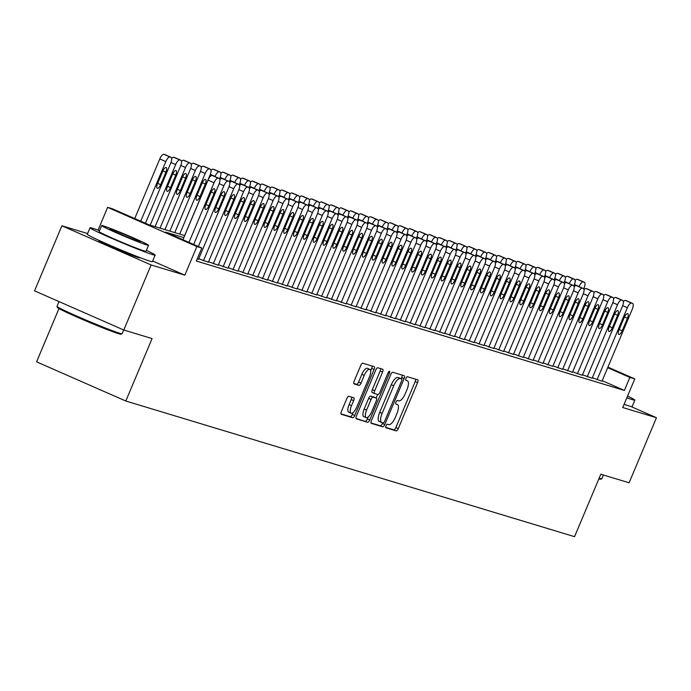 <?xml version="1.0" encoding="UTF-8"?>
<svg xmlns="http://www.w3.org/2000/svg" width="691" height="691" viewBox="0 0 691 691"><rect width="100%" height="100%" fill="white"/><g stroke="black" fill="none" stroke-linecap="round" stroke-linejoin="round"><path stroke-width="1.04" d="M386.027 425.803A1.943 0.7 113.7 0 0 385.923 427.789A1.943 0.7 113.7 0 0 385.958 427.798L396.219 430.899A2.773 1.002 113.7 0 0 398.258 428.636L417.58 382.659A2.773 1.002 113.7 0 0 417.735 379.834A2.773 1.002 113.7 0 0 417.692 379.817L407.431 376.716A1.943 0.7 113.7 0 0 405.997 378.297A1.943 0.7 113.7 0 0 405.893 380.275A1.943 0.7 113.7 0 0 405.928 380.292L407.258 380.689A8.871 3.213 113.7 0 1 407.388 380.741A8.871 3.213 113.7 0 1 406.913 389.793L405.297 393.628A8.871 3.213 113.7 0 1 398.767 400.866L397.446 400.469A1.943 0.7 113.7 0 0 396.012 402.05A1.943 0.7 113.7 0 0 395.908 404.028A1.943 0.7 113.7 0 0 395.943 404.045L397.265 404.442A8.871 3.213 113.7 0 1 397.403 404.494A8.871 3.213 113.7 0 1 396.928 413.555L395.312 417.381A8.871 3.213 113.7 0 1 388.783 424.62L387.461 424.222A1.943 0.7 113.7 0 0 386.027 425.803M99.962 240.831A22.034 0.898 22.8 0 0 98.994 240.701A22.034 0.898 22.8 0 0 115.224 248.484A22.034 0.898 22.8 0 0 138.114 257.501A22.034 0.898 22.8 0 0 139.617 257.778A22.034 0.898 22.8 0 0 138.848 257.173M348.877 396.288A2.773 1.002 113.7 0 0 346.839 398.552L341.414 411.456A2.773 1.002 113.7 0 0 341.268 414.28A2.773 1.002 113.7 0 0 341.302 414.298L352.704 417.744A2.773 1.002 113.7 0 0 354.742 415.481L374.073 369.504A2.773 1.002 113.7 0 0 374.22 366.679A2.773 1.002 113.7 0 0 374.176 366.662L362.775 363.216A2.773 1.002 113.7 0 0 360.737 365.479L354.189 381.061A2.773 1.002 113.7 0 0 354.042 383.885A2.773 1.002 113.7 0 0 354.086 383.902L358.957 385.379A2.773 1.002 113.7 0 0 360.996 383.116L364.243 375.386A7.42 2.686 113.7 0 1 369.815 369.374A7.42 2.686 113.7 0 1 369.417 376.949L356.694 407.215A7.42 2.686 113.7 0 1 351.123 413.227A7.42 2.686 113.7 0 1 351.52 405.66L353.645 400.616A2.773 1.002 113.7 0 0 353.792 397.783A2.773 1.002 113.7 0 0 353.749 397.766L348.877 396.288M123.784 330.022L34.55 290.842L61.896 225.784L151.13 264.964L123.784 330.022L152.072 338.573L125.822 401.022L574.558 536.674L600.807 474.225L629.104 482.776L656.45 417.727L622.746 407.535L634.779 378.91L629.855 377.424L624.388 390.432L196.313 261.025L201.789 248.017L196.866 246.532L107.632 207.352L112.555 208.837L148.729 224.722L184.696 235.596M151.13 264.964L184.834 275.156L196.866 246.532M371.456 420.534A2.773 1.002 113.7 0 0 371.3 423.367A2.773 1.002 113.7 0 0 371.343 423.376L382.745 426.822A2.773 1.002 113.7 0 0 384.783 424.559L404.105 378.59A2.773 1.002 113.7 0 0 404.261 375.757A2.773 1.002 113.7 0 0 404.218 375.74L392.816 372.294A2.773 1.002 113.7 0 0 390.778 374.557L371.456 420.534M367.724 422.287L356.323 418.841A2.773 1.002 113.7 0 1 356.288 418.824A2.773 1.002 113.7 0 1 356.435 415.991L375.757 370.013A2.773 1.002 113.7 0 1 377.796 367.759L382.676 369.227A2.773 1.002 113.7 0 1 382.719 369.244A2.773 1.002 113.7 0 1 382.572 372.078L374.729 390.717A2.773 1.002 113.7 0 0 374.582 393.55A2.773 1.002 113.7 0 0 374.626 393.568L377.856 394.544A2.773 1.002 113.7 0 0 379.903 392.281L388.057 372.872A1.943 0.7 113.7 0 1 389.517 371.3A1.943 0.7 113.7 0 1 389.413 373.278L369.763 420.024A2.773 1.002 113.7 0 1 367.724 422.287L356.003 418.409M656.45 417.727L631.021 406.558M592.36 377.787L602.008 381.216M582.513 374.807L592.17 378.236M572.675 371.836L582.323 375.265M562.837 368.856L572.485 372.285M552.999 365.885L562.647 369.314M543.152 362.913L552.8 366.342M533.314 359.933L542.962 363.362M523.476 356.962L533.124 360.391M513.629 353.982L523.277 357.411M503.791 351.011L513.439 354.44M493.953 348.031L503.601 351.46M484.106 345.059L493.763 348.489M474.268 342.088L483.916 345.517M464.43 339.108L474.078 342.537M454.583 336.137L464.24 339.566M444.745 333.157L454.393 336.586M434.907 330.186L444.555 333.615M425.069 327.214L434.717 330.644M415.222 324.234L424.87 327.664M405.384 321.263L415.032 324.692M395.546 318.283L405.194 321.712M385.699 315.312L395.356 318.741M375.861 312.332L385.509 315.761M366.023 309.361L375.671 312.79M356.176 306.389L365.833 309.818M346.338 303.409L355.986 306.839M336.5 300.438L346.148 303.867M326.662 297.458L336.31 300.887M316.815 294.487L326.463 297.916M306.977 291.516L316.625 294.945M297.139 288.536L306.787 291.965M287.292 285.564L296.94 288.993M277.454 282.584L287.102 286.014M267.616 279.613L277.264 283.042M257.769 276.633L267.426 280.071M247.931 273.662L257.579 277.091M238.093 270.691L247.741 274.12M228.246 267.711L237.903 271.14M218.408 264.739L228.056 268.168M208.57 261.759L218.218 265.189M198.732 258.788L208.38 262.217M197.211 258.909L198.533 259.246M624.388 390.432L602.224 380.698M58.977 308.575L36.588 361.842L125.822 401.022M87.593 233.549L61.896 225.784M98.062 230.12L107.632 207.352M183.841 237.644L165.607 232.133L201.789 248.017M629.855 377.424L607.691 367.69M607.933 367.12L634.779 378.91M184.834 275.156L152.659 261.025M385.708 427.392L393.81 429.837A2.773 1.002 113.7 0 0 395.848 427.574L415.17 381.605A2.773 1.002 113.7 0 0 415.602 379.186M401.169 378.78L401.696 377.528A2.773 1.002 113.7 0 0 402.127 375.109M371.015 422.952L380.335 425.768A2.773 1.002 113.7 0 0 382.373 423.505L382.676 422.771M383.185 422.927A1.943 0.7 113.7 0 0 384.611 421.346L401.575 380.991A1.943 0.7 113.7 0 0 401.678 379.005A1.943 0.7 113.7 0 0 401.652 378.996L400.253 378.573A8.871 3.213 113.7 0 0 393.723 385.811L382.132 413.399A8.871 3.213 113.7 0 0 381.648 422.46A8.871 3.213 113.7 0 0 381.786 422.503L383.185 422.927M399.294 377.96A1.943 0.7 113.7 0 0 399.268 377.951A1.943 0.7 113.7 0 0 399.243 377.934L401.652 378.996M381.527 422.391L379.368 421.45A8.871 3.213 113.7 0 1 379.238 421.398A8.871 3.213 113.7 0 1 379.713 412.337L391.313 384.749A8.871 3.213 113.7 0 1 397.843 377.511L399.243 377.934M374.539 393.533L372.216 392.505A2.773 1.002 113.7 0 1 372.173 392.497A2.773 1.002 113.7 0 1 372.319 389.664L380.154 371.015A2.773 1.002 113.7 0 0 380.594 368.597M377.64 394.483L376.154 398.025M368.173 417.019L367.353 418.962L369.763 420.024M366.601 410.065A7.42 2.686 113.7 0 0 366.195 417.64A7.42 2.686 113.7 0 0 371.767 411.629L376.25 400.97A2.773 1.002 113.7 0 0 376.396 398.137A2.773 1.002 113.7 0 0 376.353 398.12L373.123 397.144A2.773 1.002 113.7 0 0 371.084 399.407L366.601 410.065L364.183 409.012A7.42 2.686 113.7 0 0 363.786 416.587L366.195 417.64M374.021 397.1A2.773 1.002 113.7 0 0 373.986 397.075A2.773 1.002 113.7 0 0 373.943 397.066L376.353 398.12M364.183 409.012L368.666 398.344A2.773 1.002 113.7 0 1 370.713 396.081L373.943 397.066M365.314 421.225A2.773 1.002 113.7 0 0 367.353 418.962M351.123 413.227L348.713 412.173A7.42 2.686 113.7 0 1 349.11 404.598L351.235 399.553A2.773 1.002 113.7 0 0 351.667 397.135M369.815 369.374L367.405 368.32A7.42 2.686 113.7 0 0 361.834 374.332L364.243 375.386M353.757 383.479L356.547 384.317A2.773 1.002 113.7 0 0 358.586 382.054L361.834 374.332M370.644 370.851L371.654 368.45A2.773 1.002 113.7 0 0 372.095 366.031M340.983 413.866L350.294 416.682A2.773 1.002 113.7 0 0 352.332 414.427L353.092 412.605M579.075 286.653L579.127 286.523A5.649 2.047 113.7 0 1 583.282 281.911L584.266 282.213A5.649 2.047 113.7 0 1 584.353 282.248A5.649 2.047 113.7 0 1 584.05 288.009L583.714 288.812M575.154 280.451A5.649 2.047 -66.3 0 1 577.253 279.268L578.237 279.561A5.649 2.047 -66.3 0 1 578.324 279.596A5.649 2.047 -66.3 0 1 578.402 279.639M597.067 379.782L627.359 307.702A5.649 2.047 113.7 0 1 631.522 303.09L632.507 303.392A5.649 2.047 113.7 0 1 632.585 303.418A5.649 2.047 113.7 0 1 632.282 309.188L601.982 381.268M624.31 317.342A4.517 1.632 -66.3 0 1 627.704 313.671A4.517 1.632 -66.3 0 1 627.463 318.292L622.211 330.782A4.517 1.632 -66.3 0 1 618.816 334.444A4.517 1.632 -66.3 0 1 619.058 329.832L624.31 317.342M623.386 301.63A5.649 2.047 -66.3 0 1 625.493 300.447L626.469 300.74A5.649 2.047 -66.3 0 1 626.556 300.775A5.649 2.047 -66.3 0 1 626.633 300.818M599.14 478.189A35.31 1.434 22.8 0 0 599.434 478.284A35.31 1.434 22.8 0 0 601.792 478.777L600.686 479.226A34.464 1.399 -157.2 0 1 598.855 478.88M601.792 478.777A35.31 1.434 22.8 0 0 601.844 478.733L603.407 475.011M626.849 397.774A35.31 1.434 22.8 0 0 632.472 399.7A35.31 1.434 22.8 0 0 634.874 400.141A35.31 1.434 22.8 0 0 627.566 396.064M624.111 404.278A35.31 1.434 22.8 0 0 629.734 406.204A35.31 1.434 22.8 0 0 632.144 406.654L634.874 400.141M122.057 333.744L120.951 334.202A34.464 1.399 -157.2 0 1 118.645 333.718A34.464 1.399 -157.2 0 1 83.473 319.881A34.464 1.399 -157.2 0 1 57.457 307.512L56.999 306.398A35.31 1.434 22.8 0 0 83.663 319.078A35.31 1.434 22.8 0 0 119.698 333.261A35.31 1.434 22.8 0 0 122.057 333.744A35.31 1.434 22.8 0 0 122.108 333.701L123.68 329.97M99.53 230.664A35.31 1.434 22.8 0 0 92.439 228.203A35.31 1.434 22.8 0 0 90.029 227.754A35.31 1.434 22.8 0 0 116.045 240.218A35.31 1.434 22.8 0 0 152.728 254.668A35.31 1.434 22.8 0 0 155.138 255.117A35.31 1.434 22.8 0 0 146.414 250.367M90.029 227.754L87.299 234.258A35.31 1.434 22.8 0 0 113.315 246.722A35.31 1.434 22.8 0 0 149.999 261.172A35.31 1.434 22.8 0 0 152.409 261.621L155.138 255.117M148.539 245.305L146.026 251.291A25.429 1.036 -157.2 0 1 144.289 250.963A25.429 1.036 -157.2 0 1 117.876 240.554A25.429 1.036 -157.2 0 1 99.15 231.58L101.663 225.594A25.429 1.036 22.8 0 0 120.389 234.569A25.429 1.036 22.8 0 0 146.812 244.977A25.429 1.036 22.8 0 0 148.539 245.305A25.429 1.036 22.8 0 0 129.813 236.331A25.429 1.036 22.8 0 0 103.4 225.922A25.429 1.036 22.8 0 0 101.663 225.594M111.113 229.308A16.385 0.665 22.8 0 0 109.999 229.101A16.385 0.665 22.8 0 0 122.065 234.888A16.385 0.665 22.8 0 0 139.09 241.591A16.385 0.665 22.8 0 0 140.204 241.798A16.385 0.665 22.8 0 0 128.137 236.011A16.385 0.665 22.8 0 0 111.113 229.308M59.003 301.578L56.999 306.338A35.31 1.434 22.8 0 0 56.999 306.398M569.237 283.681L569.289 283.552A5.649 2.047 113.7 0 1 573.444 278.939L574.428 279.242A5.649 2.047 113.7 0 1 574.515 279.268A5.649 2.047 113.7 0 1 574.212 285.038L573.867 285.841M565.316 277.471A5.649 2.047 -66.3 0 1 567.415 276.296L568.399 276.59A5.649 2.047 -66.3 0 1 568.486 276.625A5.649 2.047 -66.3 0 1 568.563 276.659M559.39 280.701L559.451 280.572A5.649 2.047 113.7 0 1 563.606 275.968L564.59 276.262A5.649 2.047 113.7 0 1 564.668 276.296A5.649 2.047 113.7 0 1 564.366 282.066L564.029 282.869M555.469 274.5A5.649 2.047 -66.3 0 1 557.577 273.316L558.561 273.619A5.649 2.047 -66.3 0 1 558.639 273.645A5.649 2.047 -66.3 0 1 558.725 273.688M549.552 277.73L549.604 277.601A5.649 2.047 113.7 0 1 553.759 272.988L554.743 273.291A5.649 2.047 113.7 0 1 554.83 273.316A5.649 2.047 113.7 0 1 554.528 279.086L554.191 279.89M545.631 271.528A5.649 2.047 -66.3 0 1 547.73 270.345L548.714 270.639A5.649 2.047 -66.3 0 1 548.801 270.673A5.649 2.047 -66.3 0 1 548.879 270.717M539.714 274.759L539.766 274.621A5.649 2.047 113.7 0 1 543.921 270.017L544.905 270.311A5.649 2.047 113.7 0 1 544.992 270.345A5.649 2.047 113.7 0 1 544.689 276.115L544.353 276.918M535.793 268.549A5.649 2.047 -66.3 0 1 537.892 267.365L538.876 267.667A5.649 2.047 -66.3 0 1 538.963 267.693A5.649 2.047 -66.3 0 1 539.04 267.737M587.22 376.811L617.521 304.731A5.649 2.047 113.7 0 1 621.675 300.119L622.66 300.412A5.649 2.047 113.7 0 1 622.746 300.447A5.649 2.047 113.7 0 1 622.444 306.217L592.144 378.297M614.472 314.362A4.517 1.632 -66.3 0 1 617.858 310.7A4.517 1.632 -66.3 0 1 617.616 315.312L612.364 327.802A4.517 1.632 -66.3 0 1 608.978 331.464A4.517 1.632 -66.3 0 1 609.22 326.852L614.472 314.362M613.548 298.65A5.649 2.047 -66.3 0 1 615.646 297.467L616.631 297.769A5.649 2.047 -66.3 0 1 616.717 297.795A5.649 2.047 -66.3 0 1 616.795 297.838M577.382 373.831L607.683 301.751A5.649 2.047 113.7 0 1 611.837 297.139L612.822 297.441A5.649 2.047 113.7 0 1 612.908 297.467A5.649 2.047 113.7 0 1 612.597 303.237L582.306 375.317M604.625 311.391A4.517 1.632 -66.3 0 1 608.02 307.728A4.517 1.632 -66.3 0 1 607.778 312.341L602.526 324.83A4.517 1.632 -66.3 0 1 599.132 328.493A4.517 1.632 -66.3 0 1 599.382 323.88L604.625 311.391M603.709 295.679A5.649 2.047 -66.3 0 1 605.808 294.496L606.793 294.789A5.649 2.047 -66.3 0 1 606.879 294.824A5.649 2.047 -66.3 0 1 606.957 294.867M567.544 370.86L597.845 298.78A5.649 2.047 113.7 0 1 601.999 294.167L602.984 294.47A5.649 2.047 113.7 0 1 603.062 294.496A5.649 2.047 113.7 0 1 602.759 300.265L572.459 372.345M594.787 308.411A4.517 1.632 -66.3 0 1 598.181 304.748A4.517 1.632 -66.3 0 1 597.94 309.361L592.688 321.859A4.517 1.632 -66.3 0 1 589.293 325.521A4.517 1.632 -66.3 0 1 589.535 320.9L594.787 308.411M593.863 292.699A5.649 2.047 -66.3 0 1 595.97 291.524L596.955 291.818A5.649 2.047 -66.3 0 1 597.033 291.852A5.649 2.047 -66.3 0 1 597.11 291.887M557.697 367.88L587.998 295.8A5.649 2.047 113.7 0 1 592.152 291.196L593.137 291.49A5.649 2.047 113.7 0 1 593.223 291.524A5.649 2.047 113.7 0 1 592.921 297.285L562.621 369.374M584.949 305.439A4.517 1.632 -66.3 0 1 588.343 301.777A4.517 1.632 -66.3 0 1 588.093 306.389L582.85 318.879A4.517 1.632 -66.3 0 1 579.455 322.542A4.517 1.632 -66.3 0 1 579.697 317.929L584.949 305.439M584.025 289.728A5.649 2.047 -66.3 0 1 586.123 288.544L587.108 288.847A5.649 2.047 -66.3 0 1 587.195 288.873A5.649 2.047 -66.3 0 1 587.272 288.916M529.867 271.779L529.928 271.649A5.649 2.047 113.7 0 1 534.083 267.037L535.067 267.339A5.649 2.047 113.7 0 1 535.154 267.365A5.649 2.047 113.7 0 1 534.843 273.135L534.506 273.938M525.946 265.577A5.649 2.047 -66.3 0 1 528.054 264.394L529.038 264.688A5.649 2.047 -66.3 0 1 529.116 264.722A5.649 2.047 -66.3 0 1 529.202 264.765M547.859 364.908L578.16 292.829A5.649 2.047 113.7 0 1 582.314 288.216L583.299 288.518A5.649 2.047 113.7 0 1 583.385 288.544A5.649 2.047 113.7 0 1 583.083 294.314L552.783 366.394M575.111 302.459A4.517 1.632 -66.3 0 1 578.497 298.797A4.517 1.632 -66.3 0 1 578.255 303.418L573.003 315.908A4.517 1.632 -66.3 0 1 569.617 319.57A4.517 1.632 -66.3 0 1 569.859 314.958L575.111 302.459M574.186 286.756A5.649 2.047 -66.3 0 1 576.285 285.573L577.27 285.867A5.649 2.047 -66.3 0 1 577.356 285.901A5.649 2.047 -66.3 0 1 577.434 285.936M520.029 268.808L520.081 268.678A5.649 2.047 113.7 0 1 524.244 264.066L525.229 264.359A5.649 2.047 113.7 0 1 525.307 264.394A5.649 2.047 113.7 0 1 525.005 270.164L524.668 270.967M516.108 262.597A5.649 2.047 -66.3 0 1 518.215 261.423L519.191 261.716A5.649 2.047 -66.3 0 1 519.278 261.751A5.649 2.047 -66.3 0 1 519.356 261.785M538.021 361.937L568.322 289.849A5.649 2.047 113.7 0 1 572.476 285.245L573.461 285.538A5.649 2.047 113.7 0 1 573.539 285.573A5.649 2.047 113.7 0 1 573.236 291.343L542.936 363.423M565.264 299.488A4.517 1.632 -66.3 0 1 568.658 295.826A4.517 1.632 -66.3 0 1 568.417 300.438L563.165 312.928A4.517 1.632 -66.3 0 1 559.77 316.59A4.517 1.632 -66.3 0 1 560.012 311.978L565.264 299.488M564.34 283.776A5.649 2.047 -66.3 0 1 566.447 282.593L567.432 282.895A5.649 2.047 -66.3 0 1 567.51 282.921A5.649 2.047 -66.3 0 1 567.596 282.965M510.191 265.828L510.243 265.698A5.649 2.047 113.7 0 1 514.398 261.094L515.382 261.388A5.649 2.047 113.7 0 1 515.469 261.423A5.649 2.047 113.7 0 1 515.166 267.184L514.83 267.996M506.27 259.626A5.649 2.047 -66.3 0 1 508.369 258.443L509.353 258.745A5.649 2.047 -66.3 0 1 509.44 258.771A5.649 2.047 -66.3 0 1 509.517 258.814M528.174 358.957L558.475 286.877A5.649 2.047 113.7 0 1 562.629 282.265L563.614 282.567A5.649 2.047 113.7 0 1 563.701 282.593A5.649 2.047 113.7 0 1 563.398 288.363L533.098 360.443M555.426 296.517A4.517 1.632 -66.3 0 1 558.82 292.854A4.517 1.632 -66.3 0 1 558.578 297.467L553.327 309.957A4.517 1.632 -66.3 0 1 549.932 313.619A4.517 1.632 -66.3 0 1 550.174 309.007L555.426 296.517M554.502 280.805A5.649 2.047 -66.3 0 1 556.601 279.622L557.585 279.915A5.649 2.047 -66.3 0 1 557.672 279.95A5.649 2.047 -66.3 0 1 557.749 279.993M500.344 262.856L500.405 262.727A5.649 2.047 113.7 0 1 504.56 258.114L505.544 258.417A5.649 2.047 113.7 0 1 505.631 258.443A5.649 2.047 113.7 0 1 505.32 264.212L504.983 265.016M496.432 256.655A5.649 2.047 -66.3 0 1 498.531 255.471L499.515 255.765A5.649 2.047 -66.3 0 1 499.602 255.8A5.649 2.047 -66.3 0 1 499.679 255.834M518.336 355.986L548.637 283.906A5.649 2.047 113.7 0 1 552.791 279.294L553.776 279.587A5.649 2.047 113.7 0 1 553.862 279.622A5.649 2.047 113.7 0 1 553.56 285.392L523.26 357.472M545.588 293.537A4.517 1.632 -66.3 0 1 548.974 289.875A4.517 1.632 -66.3 0 1 548.732 294.487L543.48 306.977A4.517 1.632 -66.3 0 1 540.094 310.648A4.517 1.632 -66.3 0 1 540.336 306.027L545.588 293.537M544.663 277.825A5.649 2.047 -66.3 0 1 546.762 276.65L547.747 276.944A5.649 2.047 -66.3 0 1 547.833 276.979A5.649 2.047 -66.3 0 1 547.911 277.013M490.506 259.885L490.567 259.747A5.649 2.047 113.7 0 1 494.721 255.143L495.706 255.437A5.649 2.047 113.7 0 1 495.784 255.471A5.649 2.047 113.7 0 1 495.482 261.241L495.145 262.044M486.585 253.675A5.649 2.047 -66.3 0 1 488.692 252.491L489.677 252.794A5.649 2.047 -66.3 0 1 489.755 252.82A5.649 2.047 -66.3 0 1 489.833 252.863M480.668 256.905L480.72 256.776A5.649 2.047 113.7 0 1 484.875 252.163L485.859 252.465A5.649 2.047 113.7 0 1 485.946 252.491A5.649 2.047 113.7 0 1 485.643 258.261L485.307 259.065M476.747 250.703A5.649 2.047 -66.3 0 1 478.846 249.52L479.83 249.814A5.649 2.047 -66.3 0 1 479.917 249.848A5.649 2.047 -66.3 0 1 479.995 249.892M470.83 253.934L470.882 253.804A5.649 2.047 113.7 0 1 475.037 249.192L476.021 249.486A5.649 2.047 113.7 0 1 476.108 249.52A5.649 2.047 113.7 0 1 475.805 255.29L475.46 256.093M466.909 247.724A5.649 2.047 -66.3 0 1 469.008 246.54L469.992 246.842A5.649 2.047 -66.3 0 1 470.079 246.868A5.649 2.047 -66.3 0 1 470.156 246.912M460.983 250.954L461.044 250.824A5.649 2.047 113.7 0 1 465.198 246.221L466.183 246.514A5.649 2.047 113.7 0 1 466.261 246.549A5.649 2.047 113.7 0 1 465.959 252.31L465.622 253.113M457.062 244.752A5.649 2.047 -66.3 0 1 459.17 243.569L460.154 243.863A5.649 2.047 -66.3 0 1 460.232 243.897A5.649 2.047 -66.3 0 1 460.318 243.94M451.145 247.983L451.197 247.853A5.649 2.047 113.7 0 1 455.352 243.241L456.336 243.543A5.649 2.047 113.7 0 1 456.423 243.569A5.649 2.047 113.7 0 1 456.12 249.339L455.784 250.142M447.224 241.772A5.649 2.047 -66.3 0 1 449.323 240.598L450.307 240.891A5.649 2.047 -66.3 0 1 450.394 240.926A5.649 2.047 -66.3 0 1 450.472 240.96M441.307 245.003L441.359 244.873A5.649 2.047 113.7 0 1 445.514 240.269L446.498 240.563A5.649 2.047 113.7 0 1 446.585 240.598A5.649 2.047 113.7 0 1 446.282 246.367L445.945 247.171M437.386 238.801A5.649 2.047 -66.3 0 1 439.485 237.618L440.469 237.92A5.649 2.047 -66.3 0 1 440.556 237.946A5.649 2.047 -66.3 0 1 440.633 237.989M431.46 242.031L431.521 241.902A5.649 2.047 113.7 0 1 435.675 237.289L436.66 237.592A5.649 2.047 113.7 0 1 436.738 237.618A5.649 2.047 113.7 0 1 436.436 243.387L436.099 244.191M427.539 235.83A5.649 2.047 -66.3 0 1 429.647 234.646L430.631 234.94A5.649 2.047 -66.3 0 1 430.709 234.975A5.649 2.047 -66.3 0 1 430.795 235.018M421.622 239.06L421.674 238.922A5.649 2.047 113.7 0 1 425.837 234.318L426.813 234.612A5.649 2.047 113.7 0 1 426.9 234.646A5.649 2.047 113.7 0 1 426.597 240.416L426.261 241.219M417.701 232.85A5.649 2.047 -66.3 0 1 419.808 231.666L420.784 231.969A5.649 2.047 -66.3 0 1 420.871 231.995A5.649 2.047 -66.3 0 1 420.949 232.038M411.784 236.08L411.836 235.951A5.649 2.047 113.7 0 1 415.991 231.338L416.975 231.64A5.649 2.047 113.7 0 1 417.062 231.666A5.649 2.047 113.7 0 1 416.759 237.436L416.423 238.24M407.863 229.878A5.649 2.047 -66.3 0 1 409.962 228.695L410.946 228.989A5.649 2.047 -66.3 0 1 411.033 229.023A5.649 2.047 -66.3 0 1 411.11 229.066M401.937 233.109L401.998 232.979A5.649 2.047 113.7 0 1 406.153 228.367L407.137 228.661A5.649 2.047 113.7 0 1 407.224 228.695A5.649 2.047 113.7 0 1 406.913 234.465L406.576 235.268M398.025 226.898A5.649 2.047 -66.3 0 1 400.124 225.724L401.108 226.017A5.649 2.047 -66.3 0 1 401.195 226.052A5.649 2.047 -66.3 0 1 401.272 226.087M392.099 230.129L392.151 229.999A5.649 2.047 113.7 0 1 396.314 225.396L397.299 225.689A5.649 2.047 113.7 0 1 397.377 225.724A5.649 2.047 113.7 0 1 397.075 231.485L396.738 232.297M388.178 223.927A5.649 2.047 -66.3 0 1 390.285 222.744L391.27 223.046A5.649 2.047 -66.3 0 1 391.348 223.072A5.649 2.047 -66.3 0 1 391.426 223.115M382.261 227.158L382.313 227.028A5.649 2.047 113.7 0 1 386.468 222.416L387.452 222.718A5.649 2.047 113.7 0 1 387.539 222.744A5.649 2.047 113.7 0 1 387.236 228.514L386.9 229.317M378.34 220.956A5.649 2.047 -66.3 0 1 380.439 219.773L381.423 220.066A5.649 2.047 -66.3 0 1 381.51 220.101A5.649 2.047 -66.3 0 1 381.587 220.135M508.498 353.006L538.799 280.926A5.649 2.047 113.7 0 1 542.953 276.322L543.938 276.616A5.649 2.047 113.7 0 1 544.016 276.65A5.649 2.047 113.7 0 1 543.713 282.412L513.413 354.492M535.741 290.565A4.517 1.632 -66.3 0 1 539.135 286.903A4.517 1.632 -66.3 0 1 538.894 291.516L533.642 304.005A4.517 1.632 -66.3 0 1 530.247 307.668A4.517 1.632 -66.3 0 1 530.489 303.055L535.741 290.565M534.817 274.854A5.649 2.047 -66.3 0 1 536.924 273.671L537.909 273.973A5.649 2.047 -66.3 0 1 537.987 273.999A5.649 2.047 -66.3 0 1 538.073 274.042M498.652 350.035L528.952 277.955A5.649 2.047 113.7 0 1 533.115 273.342L534.091 273.645A5.649 2.047 113.7 0 1 534.178 273.671A5.649 2.047 113.7 0 1 533.875 279.44L503.575 351.52M525.903 287.586A4.517 1.632 -66.3 0 1 529.297 283.923A4.517 1.632 -66.3 0 1 529.056 288.544L523.804 301.034A4.517 1.632 -66.3 0 1 520.409 304.696A4.517 1.632 -66.3 0 1 520.651 300.075L525.903 287.586M524.979 271.883A5.649 2.047 -66.3 0 1 527.086 270.699L528.062 270.993A5.649 2.047 -66.3 0 1 528.149 271.027A5.649 2.047 -66.3 0 1 528.226 271.062M488.813 347.055L519.114 274.975A5.649 2.047 113.7 0 1 523.268 270.371L524.253 270.665A5.649 2.047 113.7 0 1 524.339 270.699A5.649 2.047 113.7 0 1 524.037 276.469L493.737 348.549M516.065 284.614A4.517 1.632 -66.3 0 1 519.451 280.952A4.517 1.632 -66.3 0 1 519.209 285.564L513.957 298.054A4.517 1.632 -66.3 0 1 510.571 301.717A4.517 1.632 -66.3 0 1 510.813 297.104L516.065 284.614M515.14 268.903A5.649 2.047 -66.3 0 1 517.239 267.719L518.224 268.022A5.649 2.047 -66.3 0 1 518.31 268.048A5.649 2.047 -66.3 0 1 518.388 268.091M478.975 344.083L509.276 272.004A5.649 2.047 113.7 0 1 513.43 267.391L514.415 267.693A5.649 2.047 113.7 0 1 514.501 267.719A5.649 2.047 113.7 0 1 514.19 273.489L483.899 345.569M506.218 281.643A4.517 1.632 -66.3 0 1 509.613 277.972A4.517 1.632 -66.3 0 1 509.371 282.593L504.119 295.083A4.517 1.632 -66.3 0 1 500.725 298.745A4.517 1.632 -66.3 0 1 500.975 294.133L506.218 281.643M505.302 265.931A5.649 2.047 -66.3 0 1 507.401 264.748L508.386 265.042A5.649 2.047 -66.3 0 1 508.472 265.076A5.649 2.047 -66.3 0 1 508.55 265.119M469.137 341.112L499.429 269.032A5.649 2.047 113.7 0 1 503.592 264.42L504.577 264.713A5.649 2.047 113.7 0 1 504.655 264.748A5.649 2.047 113.7 0 1 504.352 270.518L474.052 342.598M496.38 278.663A4.517 1.632 -66.3 0 1 499.774 275.001A4.517 1.632 -66.3 0 1 499.533 279.613L494.281 292.103A4.517 1.632 -66.3 0 1 490.886 295.765A4.517 1.632 -66.3 0 1 491.128 291.153L496.38 278.663M495.456 262.951A5.649 2.047 -66.3 0 1 497.563 261.768L498.548 262.07A5.649 2.047 -66.3 0 1 498.626 262.096A5.649 2.047 -66.3 0 1 498.703 262.139M459.29 338.132L489.591 266.052A5.649 2.047 113.7 0 1 493.745 261.44L494.73 261.742A5.649 2.047 113.7 0 1 494.816 261.777A5.649 2.047 113.7 0 1 494.514 267.538L464.214 339.618M486.542 275.692A4.517 1.632 -66.3 0 1 489.928 272.029A4.517 1.632 -66.3 0 1 489.686 276.642L484.443 289.132A4.517 1.632 -66.3 0 1 481.048 292.794A4.517 1.632 -66.3 0 1 481.29 288.182L486.542 275.692M485.618 259.98A5.649 2.047 -66.3 0 1 487.716 258.797L488.701 259.09A5.649 2.047 -66.3 0 1 488.787 259.125A5.649 2.047 -66.3 0 1 488.865 259.168M449.452 335.161L479.753 263.081A5.649 2.047 113.7 0 1 483.907 258.469L484.892 258.771A5.649 2.047 113.7 0 1 484.978 258.797A5.649 2.047 113.7 0 1 484.676 264.567L454.376 336.647M476.704 272.712A4.517 1.632 -66.3 0 1 480.09 269.049A4.517 1.632 -66.3 0 1 479.848 273.662L474.596 286.16A4.517 1.632 -66.3 0 1 471.21 289.823A4.517 1.632 -66.3 0 1 471.452 285.202L476.704 272.712M475.779 257A5.649 2.047 -66.3 0 1 477.878 255.825L478.863 256.119A5.649 2.047 -66.3 0 1 478.949 256.154A5.649 2.047 -66.3 0 1 479.027 256.188M439.614 332.181L469.915 260.101A5.649 2.047 113.7 0 1 474.069 255.497L475.054 255.791A5.649 2.047 113.7 0 1 475.132 255.825A5.649 2.047 113.7 0 1 474.829 261.595L444.529 333.675M466.857 269.74A4.517 1.632 -66.3 0 1 470.251 266.078A4.517 1.632 -66.3 0 1 470.01 270.691L464.758 283.18A4.517 1.632 -66.3 0 1 461.363 286.843A4.517 1.632 -66.3 0 1 461.605 282.23L466.857 269.74M465.933 254.029A5.649 2.047 -66.3 0 1 468.04 252.846L469.025 253.148A5.649 2.047 -66.3 0 1 469.103 253.174A5.649 2.047 -66.3 0 1 469.189 253.217M429.767 329.21L460.068 257.13A5.649 2.047 113.7 0 1 464.222 252.517L465.207 252.82A5.649 2.047 113.7 0 1 465.293 252.846A5.649 2.047 113.7 0 1 464.991 258.615L434.691 330.695M457.019 266.761A4.517 1.632 -66.3 0 1 460.413 263.098A4.517 1.632 -66.3 0 1 460.163 267.719L454.92 280.209A4.517 1.632 -66.3 0 1 451.525 283.871A4.517 1.632 -66.3 0 1 451.767 279.259L457.019 266.761M456.095 251.058A5.649 2.047 -66.3 0 1 458.193 249.874L459.178 250.168A5.649 2.047 -66.3 0 1 459.265 250.202A5.649 2.047 -66.3 0 1 459.342 250.246M419.929 326.238L450.23 254.15A5.649 2.047 113.7 0 1 454.384 249.546L455.369 249.84A5.649 2.047 113.7 0 1 455.455 249.874A5.649 2.047 113.7 0 1 455.153 255.644L424.853 327.724M447.181 263.789A4.517 1.632 -66.3 0 1 450.567 260.127A4.517 1.632 -66.3 0 1 450.325 264.739L445.073 277.229A4.517 1.632 -66.3 0 1 441.687 280.892A4.517 1.632 -66.3 0 1 441.929 276.279L447.181 263.789M446.256 248.078A5.649 2.047 -66.3 0 1 448.355 246.894L449.34 247.197A5.649 2.047 -66.3 0 1 449.426 247.223A5.649 2.047 -66.3 0 1 449.504 247.266M410.091 323.258L440.392 251.179A5.649 2.047 113.7 0 1 444.546 246.566L445.531 246.868A5.649 2.047 113.7 0 1 445.609 246.894A5.649 2.047 113.7 0 1 445.306 252.664L415.006 324.744M437.334 260.818A4.517 1.632 -66.3 0 1 440.728 257.156A4.517 1.632 -66.3 0 1 440.487 261.768L435.235 274.258A4.517 1.632 -66.3 0 1 431.84 277.92A4.517 1.632 -66.3 0 1 432.082 273.308L437.334 260.818M436.41 245.106A5.649 2.047 -66.3 0 1 438.517 243.923L439.502 244.217A5.649 2.047 -66.3 0 1 439.58 244.251A5.649 2.047 -66.3 0 1 439.666 244.294M400.244 320.287L430.545 248.207A5.649 2.047 113.7 0 1 434.708 243.595L435.684 243.888A5.649 2.047 113.7 0 1 435.771 243.923A5.649 2.047 113.7 0 1 435.468 249.693L405.168 321.773M427.496 257.838A4.517 1.632 -66.3 0 1 430.89 254.176A4.517 1.632 -66.3 0 1 430.648 258.788L425.397 271.278A4.517 1.632 -66.3 0 1 422.002 274.949A4.517 1.632 -66.3 0 1 422.244 270.328L427.496 257.838M426.572 242.126A5.649 2.047 -66.3 0 1 428.67 240.952L429.655 241.245A5.649 2.047 -66.3 0 1 429.742 241.28A5.649 2.047 -66.3 0 1 429.819 241.314M372.423 224.186L372.475 224.048A5.649 2.047 113.7 0 1 376.63 219.444L377.614 219.738A5.649 2.047 113.7 0 1 377.701 219.773A5.649 2.047 113.7 0 1 377.398 225.542L377.053 226.346M368.502 217.976A5.649 2.047 -66.3 0 1 370.601 216.793L371.585 217.095A5.649 2.047 -66.3 0 1 371.672 217.121A5.649 2.047 -66.3 0 1 371.749 217.164M362.576 221.206L362.637 221.077A5.649 2.047 113.7 0 1 366.791 216.464L367.776 216.767A5.649 2.047 113.7 0 1 367.854 216.793A5.649 2.047 113.7 0 1 367.552 222.562L367.215 223.366M358.655 215.005A5.649 2.047 -66.3 0 1 360.762 213.821L361.747 214.115A5.649 2.047 -66.3 0 1 361.825 214.15A5.649 2.047 -66.3 0 1 361.911 214.193M352.738 218.235L352.79 218.106A5.649 2.047 113.7 0 1 356.945 213.493L357.929 213.787A5.649 2.047 113.7 0 1 358.016 213.821A5.649 2.047 113.7 0 1 357.713 219.591L357.377 220.394M348.817 212.025A5.649 2.047 -66.3 0 1 350.916 210.841L351.9 211.144A5.649 2.047 -66.3 0 1 351.987 211.17A5.649 2.047 -66.3 0 1 352.065 211.213M342.9 215.255L342.952 215.126A5.649 2.047 113.7 0 1 347.107 210.522L348.091 210.815A5.649 2.047 113.7 0 1 348.178 210.85A5.649 2.047 113.7 0 1 347.875 216.611L347.53 217.415M338.979 209.053A5.649 2.047 -66.3 0 1 341.078 207.87L342.062 208.164A5.649 2.047 -66.3 0 1 342.149 208.198A5.649 2.047 -66.3 0 1 342.226 208.241M390.406 317.307L420.707 245.227A5.649 2.047 113.7 0 1 424.861 240.623L425.846 240.917A5.649 2.047 113.7 0 1 425.932 240.952A5.649 2.047 113.7 0 1 425.63 246.713L395.33 318.793M417.658 254.867A4.517 1.632 -66.3 0 1 421.044 251.204A4.517 1.632 -66.3 0 1 420.802 255.817L415.55 268.307A4.517 1.632 -66.3 0 1 412.164 271.969A4.517 1.632 -66.3 0 1 412.406 267.357L417.658 254.867M416.733 239.155A5.649 2.047 -66.3 0 1 418.832 237.972L419.817 238.274A5.649 2.047 -66.3 0 1 419.903 238.3A5.649 2.047 -66.3 0 1 419.981 238.343M380.568 314.336L410.869 242.256A5.649 2.047 113.7 0 1 415.023 237.644L416.008 237.946A5.649 2.047 113.7 0 1 416.094 237.972A5.649 2.047 113.7 0 1 415.783 243.742L385.483 315.822M407.811 251.887A4.517 1.632 -66.3 0 1 411.205 248.224A4.517 1.632 -66.3 0 1 410.964 252.846L405.712 265.335A4.517 1.632 -66.3 0 1 402.317 268.998A4.517 1.632 -66.3 0 1 402.568 264.377L407.811 251.887M406.887 236.184A5.649 2.047 -66.3 0 1 408.994 235L409.979 235.294A5.649 2.047 -66.3 0 1 410.057 235.329A5.649 2.047 -66.3 0 1 410.143 235.363M370.73 311.356L401.022 239.276A5.649 2.047 113.7 0 1 405.185 234.672L406.17 234.966A5.649 2.047 113.7 0 1 406.248 235A5.649 2.047 113.7 0 1 405.945 240.77L375.645 312.85M397.973 248.915A4.517 1.632 -66.3 0 1 401.367 245.253A4.517 1.632 -66.3 0 1 401.125 249.866L395.874 262.355A4.517 1.632 -66.3 0 1 392.479 266.018A4.517 1.632 -66.3 0 1 392.721 261.405L397.973 248.915M397.049 233.204A5.649 2.047 -66.3 0 1 399.156 232.021L400.132 232.323A5.649 2.047 -66.3 0 1 400.219 232.349A5.649 2.047 -66.3 0 1 400.296 232.392M360.883 308.385L391.184 236.305A5.649 2.047 113.7 0 1 395.338 231.692L396.323 231.995A5.649 2.047 113.7 0 1 396.409 232.021A5.649 2.047 113.7 0 1 396.107 237.79L365.807 309.87M388.135 245.944A4.517 1.632 -66.3 0 1 391.521 242.273A4.517 1.632 -66.3 0 1 391.279 246.894L386.027 259.384A4.517 1.632 -66.3 0 1 382.641 263.046A4.517 1.632 -66.3 0 1 382.883 258.434L388.135 245.944M387.21 230.233A5.649 2.047 -66.3 0 1 389.309 229.049L390.294 229.343A5.649 2.047 -66.3 0 1 390.38 229.377A5.649 2.047 -66.3 0 1 390.458 229.421M333.053 212.284L333.114 212.154A5.649 2.047 113.7 0 1 337.268 207.542L338.253 207.844A5.649 2.047 113.7 0 1 338.331 207.87A5.649 2.047 113.7 0 1 338.029 213.64L337.692 214.443M329.132 206.073A5.649 2.047 -66.3 0 1 331.239 204.899L332.224 205.192A5.649 2.047 -66.3 0 1 332.302 205.227A5.649 2.047 -66.3 0 1 332.388 205.262M351.045 305.413L381.346 233.333A5.649 2.047 113.7 0 1 385.5 228.721L386.485 229.015A5.649 2.047 113.7 0 1 386.571 229.049A5.649 2.047 113.7 0 1 386.26 234.819L355.969 306.899M378.288 242.964A4.517 1.632 -66.3 0 1 381.682 239.302A4.517 1.632 -66.3 0 1 381.441 243.914L376.189 256.404A4.517 1.632 -66.3 0 1 372.803 260.066A4.517 1.632 -66.3 0 1 373.045 255.454L378.288 242.964M377.372 227.253A5.649 2.047 -66.3 0 1 379.471 226.069L380.456 226.372A5.649 2.047 -66.3 0 1 380.542 226.398A5.649 2.047 -66.3 0 1 380.62 226.441M323.215 209.304L323.267 209.174A5.649 2.047 113.7 0 1 327.422 204.571L328.406 204.864A5.649 2.047 113.7 0 1 328.493 204.899A5.649 2.047 113.7 0 1 328.19 210.669L327.854 211.472M319.294 203.102A5.649 2.047 -66.3 0 1 321.393 201.919L322.377 202.221A5.649 2.047 -66.3 0 1 322.464 202.247A5.649 2.047 -66.3 0 1 322.542 202.29M341.207 302.433L371.508 230.353A5.649 2.047 113.7 0 1 375.662 225.75L376.647 226.043A5.649 2.047 113.7 0 1 376.725 226.078A5.649 2.047 113.7 0 1 376.422 231.839L346.122 303.919M368.45 239.993A4.517 1.632 -66.3 0 1 371.844 236.331A4.517 1.632 -66.3 0 1 371.603 240.943L366.351 253.433A4.517 1.632 -66.3 0 1 362.956 257.095A4.517 1.632 -66.3 0 1 363.198 252.483L368.45 239.993M367.526 224.281A5.649 2.047 -66.3 0 1 369.633 223.098L370.618 223.392A5.649 2.047 -66.3 0 1 370.696 223.426A5.649 2.047 -66.3 0 1 370.773 223.469M313.377 206.333L313.429 206.203A5.649 2.047 113.7 0 1 317.584 201.591L318.568 201.893A5.649 2.047 113.7 0 1 318.655 201.919A5.649 2.047 113.7 0 1 318.352 207.689L318.015 208.492M309.456 200.131A5.649 2.047 -66.3 0 1 311.555 198.948L312.539 199.241A5.649 2.047 -66.3 0 1 312.626 199.276A5.649 2.047 -66.3 0 1 312.703 199.319M331.36 299.462L361.661 227.382A5.649 2.047 113.7 0 1 365.815 222.77L366.8 223.072A5.649 2.047 113.7 0 1 366.886 223.098A5.649 2.047 113.7 0 1 366.584 228.868L336.284 300.948M358.612 237.013A4.517 1.632 -66.3 0 1 362.006 233.351A4.517 1.632 -66.3 0 1 361.756 237.972L356.513 250.462A4.517 1.632 -66.3 0 1 353.118 254.124A4.517 1.632 -66.3 0 1 353.36 249.503L358.612 237.013M357.688 221.301A5.649 2.047 -66.3 0 1 359.786 220.127L360.771 220.42A5.649 2.047 -66.3 0 1 360.857 220.455A5.649 2.047 -66.3 0 1 360.935 220.489M303.53 203.361L303.591 203.232A5.649 2.047 113.7 0 1 307.745 198.619L308.73 198.913A5.649 2.047 113.7 0 1 308.817 198.948A5.649 2.047 113.7 0 1 308.506 204.717L308.169 205.521M299.609 197.151A5.649 2.047 -66.3 0 1 301.717 195.968L302.701 196.27A5.649 2.047 -66.3 0 1 302.779 196.296A5.649 2.047 -66.3 0 1 302.865 196.339M321.522 296.482L351.823 224.402A5.649 2.047 113.7 0 1 355.977 219.798L356.962 220.092A5.649 2.047 113.7 0 1 357.048 220.127A5.649 2.047 113.7 0 1 356.746 225.897L326.446 297.976M348.774 234.042A4.517 1.632 -66.3 0 1 352.16 230.379A4.517 1.632 -66.3 0 1 351.918 234.992L346.666 247.482A4.517 1.632 -66.3 0 1 343.28 251.144A4.517 1.632 -66.3 0 1 343.522 246.532L348.774 234.042M347.849 218.33A5.649 2.047 -66.3 0 1 349.948 217.147L350.933 217.449A5.649 2.047 -66.3 0 1 351.019 217.475A5.649 2.047 -66.3 0 1 351.097 217.518M293.692 200.381L293.744 200.252A5.649 2.047 113.7 0 1 297.907 195.639L298.892 195.942A5.649 2.047 113.7 0 1 298.97 195.968A5.649 2.047 113.7 0 1 298.667 201.737L298.331 202.541M289.771 194.18A5.649 2.047 -66.3 0 1 291.878 192.996L292.854 193.29A5.649 2.047 -66.3 0 1 292.941 193.325A5.649 2.047 -66.3 0 1 293.019 193.368M311.684 293.511L341.985 221.431A5.649 2.047 113.7 0 1 346.139 216.819L347.124 217.121A5.649 2.047 113.7 0 1 347.202 217.147A5.649 2.047 113.7 0 1 346.899 222.917L316.599 294.997M338.927 231.062A4.517 1.632 -66.3 0 1 342.321 227.399A4.517 1.632 -66.3 0 1 342.08 232.021L336.828 244.51A4.517 1.632 -66.3 0 1 333.433 248.173A4.517 1.632 -66.3 0 1 333.675 243.56L338.927 231.062M338.003 215.359A5.649 2.047 -66.3 0 1 340.11 214.175L341.095 214.469A5.649 2.047 -66.3 0 1 341.173 214.504A5.649 2.047 -66.3 0 1 341.259 214.547M283.854 197.41L283.906 197.281A5.649 2.047 113.7 0 1 288.061 192.668L289.045 192.962A5.649 2.047 113.7 0 1 289.132 192.996A5.649 2.047 113.7 0 1 288.829 198.766L288.493 199.569M279.933 191.2A5.649 2.047 -66.3 0 1 282.032 190.025L283.016 190.319A5.649 2.047 -66.3 0 1 283.103 190.353A5.649 2.047 -66.3 0 1 283.18 190.388M301.837 290.54L332.138 218.451A5.649 2.047 113.7 0 1 336.292 213.847L337.277 214.141A5.649 2.047 113.7 0 1 337.363 214.175A5.649 2.047 113.7 0 1 337.061 219.945L306.761 292.025M329.089 228.09A4.517 1.632 -66.3 0 1 332.483 224.428A4.517 1.632 -66.3 0 1 332.241 229.041L326.99 241.53A4.517 1.632 -66.3 0 1 323.595 245.193A4.517 1.632 -66.3 0 1 323.837 240.58L329.089 228.09M328.165 212.379A5.649 2.047 -66.3 0 1 330.263 211.196L331.248 211.498A5.649 2.047 -66.3 0 1 331.335 211.524A5.649 2.047 -66.3 0 1 331.412 211.567M274.007 194.43L274.068 194.301A5.649 2.047 113.7 0 1 278.223 189.697L279.207 189.99A5.649 2.047 113.7 0 1 279.294 190.025A5.649 2.047 113.7 0 1 278.983 195.786L278.646 196.598M270.095 188.228A5.649 2.047 -66.3 0 1 272.194 187.045L273.178 187.347A5.649 2.047 -66.3 0 1 273.265 187.373A5.649 2.047 -66.3 0 1 273.342 187.416M291.999 287.56L322.3 215.48A5.649 2.047 113.7 0 1 326.454 210.867L327.439 211.17A5.649 2.047 113.7 0 1 327.525 211.196A5.649 2.047 113.7 0 1 327.223 216.965L296.923 289.045M319.251 225.119A4.517 1.632 -66.3 0 1 322.637 221.457A4.517 1.632 -66.3 0 1 322.395 226.069L317.143 238.559A4.517 1.632 -66.3 0 1 313.757 242.221A4.517 1.632 -66.3 0 1 313.999 237.609L319.251 225.119M318.326 209.408A5.649 2.047 -66.3 0 1 320.425 208.224L321.41 208.518A5.649 2.047 -66.3 0 1 321.496 208.552A5.649 2.047 -66.3 0 1 321.574 208.596M264.169 191.459L264.23 191.329A5.649 2.047 113.7 0 1 268.384 186.717L269.369 187.019A5.649 2.047 113.7 0 1 269.447 187.045A5.649 2.047 113.7 0 1 269.145 192.815L268.808 193.618M260.248 185.257A5.649 2.047 -66.3 0 1 262.355 184.074L263.34 184.367A5.649 2.047 -66.3 0 1 263.418 184.402A5.649 2.047 -66.3 0 1 263.496 184.437M282.161 284.588L312.462 212.508A5.649 2.047 113.7 0 1 316.616 207.896L317.601 208.19A5.649 2.047 113.7 0 1 317.679 208.224A5.649 2.047 113.7 0 1 317.376 213.994L287.076 286.074M309.404 222.139A4.517 1.632 -66.3 0 1 312.798 218.477A4.517 1.632 -66.3 0 1 312.557 223.089L307.305 235.579A4.517 1.632 -66.3 0 1 303.91 239.25A4.517 1.632 -66.3 0 1 304.152 234.629L309.404 222.139M308.48 206.428A5.649 2.047 -66.3 0 1 310.587 205.253L311.572 205.547A5.649 2.047 -66.3 0 1 311.65 205.581A5.649 2.047 -66.3 0 1 311.736 205.616M254.331 188.488L254.383 188.349A5.649 2.047 113.7 0 1 258.538 183.746L259.522 184.039A5.649 2.047 113.7 0 1 259.609 184.074A5.649 2.047 113.7 0 1 259.306 189.844L258.97 190.647M250.41 182.277A5.649 2.047 -66.3 0 1 252.509 181.094L253.493 181.396A5.649 2.047 -66.3 0 1 253.58 181.422A5.649 2.047 -66.3 0 1 253.657 181.465M272.314 281.608L302.615 209.528A5.649 2.047 113.7 0 1 306.778 204.925L307.754 205.218A5.649 2.047 113.7 0 1 307.84 205.253A5.649 2.047 113.7 0 1 307.538 211.014L277.238 283.103M299.566 219.168A4.517 1.632 -66.3 0 1 302.96 215.506A4.517 1.632 -66.3 0 1 302.718 220.118L297.467 232.608A4.517 1.632 -66.3 0 1 294.072 236.27A4.517 1.632 -66.3 0 1 294.314 231.658L299.566 219.168M298.642 203.456A5.649 2.047 -66.3 0 1 300.749 202.273L301.725 202.575A5.649 2.047 -66.3 0 1 301.812 202.601A5.649 2.047 -66.3 0 1 301.889 202.644M244.493 185.508L244.545 185.378A5.649 2.047 113.7 0 1 248.7 180.766L249.684 181.068A5.649 2.047 113.7 0 1 249.771 181.094A5.649 2.047 113.7 0 1 249.468 186.864L249.123 187.667M240.572 179.306A5.649 2.047 -66.3 0 1 242.671 178.123L243.655 178.416A5.649 2.047 -66.3 0 1 243.742 178.451A5.649 2.047 -66.3 0 1 243.819 178.494M262.476 278.637L292.777 206.557A5.649 2.047 113.7 0 1 296.931 201.945L297.916 202.247A5.649 2.047 113.7 0 1 298.002 202.273A5.649 2.047 113.7 0 1 297.7 208.043L267.4 280.123M289.728 216.188A4.517 1.632 -66.3 0 1 293.114 212.526A4.517 1.632 -66.3 0 1 292.872 217.147L287.62 229.637A4.517 1.632 -66.3 0 1 284.234 233.299A4.517 1.632 -66.3 0 1 284.476 228.678L289.728 216.188M288.803 200.485A5.649 2.047 -66.3 0 1 290.902 199.302L291.887 199.595A5.649 2.047 -66.3 0 1 291.973 199.63A5.649 2.047 -66.3 0 1 292.051 199.664M234.646 182.536L234.707 182.407A5.649 2.047 113.7 0 1 238.861 177.794L239.846 178.088A5.649 2.047 113.7 0 1 239.924 178.123A5.649 2.047 113.7 0 1 239.622 183.892L239.285 184.696M230.725 176.326A5.649 2.047 -66.3 0 1 232.832 175.143L233.817 175.445A5.649 2.047 -66.3 0 1 233.895 175.471A5.649 2.047 -66.3 0 1 233.981 175.514M252.638 275.657L282.939 203.577A5.649 2.047 113.7 0 1 287.093 198.973L288.078 199.267A5.649 2.047 113.7 0 1 288.164 199.302A5.649 2.047 113.7 0 1 287.853 205.072L257.562 277.151M279.881 213.217A4.517 1.632 -66.3 0 1 283.275 209.554A4.517 1.632 -66.3 0 1 283.034 214.167L277.782 226.657A4.517 1.632 -66.3 0 1 274.387 230.319A4.517 1.632 -66.3 0 1 274.638 225.707L279.881 213.217M278.965 197.505A5.649 2.047 -66.3 0 1 281.064 196.322L282.049 196.624A5.649 2.047 -66.3 0 1 282.135 196.65A5.649 2.047 -66.3 0 1 282.213 196.693M224.808 179.556L224.86 179.427A5.649 2.047 113.7 0 1 229.015 174.823L229.999 175.117A5.649 2.047 113.7 0 1 230.086 175.151A5.649 2.047 113.7 0 1 229.783 180.912L229.447 181.724M220.887 173.355A5.649 2.047 -66.3 0 1 222.986 172.171L223.97 172.474A5.649 2.047 -66.3 0 1 224.057 172.5A5.649 2.047 -66.3 0 1 224.134 172.543M242.8 272.686L273.092 200.606A5.649 2.047 113.7 0 1 277.255 195.994L278.24 196.296A5.649 2.047 113.7 0 1 278.318 196.322A5.649 2.047 113.7 0 1 278.015 202.092L247.715 274.172M270.043 210.245A4.517 1.632 -66.3 0 1 273.437 206.574A4.517 1.632 -66.3 0 1 273.195 211.196L267.944 223.685A4.517 1.632 -66.3 0 1 264.549 227.348A4.517 1.632 -66.3 0 1 264.791 222.735L270.043 210.245M269.119 194.534A5.649 2.047 -66.3 0 1 271.226 193.35L272.211 193.644A5.649 2.047 -66.3 0 1 272.289 193.679A5.649 2.047 -66.3 0 1 272.366 193.722M214.97 176.585L215.022 176.455A5.649 2.047 113.7 0 1 219.177 171.843L220.161 172.145A5.649 2.047 113.7 0 1 220.248 172.171A5.649 2.047 113.7 0 1 219.945 177.941L219.608 178.744M211.049 170.375A5.649 2.047 -66.3 0 1 213.148 169.2L214.132 169.494A5.649 2.047 -66.3 0 1 214.219 169.528A5.649 2.047 -66.3 0 1 214.296 169.563M232.953 269.715L263.254 197.635A5.649 2.047 113.7 0 1 267.408 193.022L268.393 193.316A5.649 2.047 113.7 0 1 268.479 193.35A5.649 2.047 113.7 0 1 268.177 199.12L237.877 271.2M260.205 207.265A4.517 1.632 -66.3 0 1 263.591 203.603A4.517 1.632 -66.3 0 1 263.349 208.216L258.106 220.705A4.517 1.632 -66.3 0 1 254.711 224.368A4.517 1.632 -66.3 0 1 254.953 219.755L260.205 207.265M259.28 191.554A5.649 2.047 -66.3 0 1 261.379 190.371L262.364 190.673A5.649 2.047 -66.3 0 1 262.45 190.699A5.649 2.047 -66.3 0 1 262.528 190.742M179.703 234.085L205.184 173.476A5.649 2.047 113.7 0 1 209.338 168.872L210.323 169.165A5.649 2.047 113.7 0 1 210.401 169.2A5.649 2.047 113.7 0 1 210.099 174.97L184.627 235.571M201.202 167.403A5.649 2.047 -66.3 0 1 203.309 166.22L204.294 166.522A5.649 2.047 -66.3 0 1 204.372 166.548A5.649 2.047 -66.3 0 1 204.458 166.591M202.126 183.115L196.875 195.605A4.517 1.632 113.7 0 0 196.633 200.217A4.517 1.632 113.7 0 0 200.027 196.555L205.279 184.065A4.517 1.632 113.7 0 0 205.521 179.453A4.517 1.632 113.7 0 0 202.126 183.115M223.115 266.735L253.416 194.655A5.649 2.047 113.7 0 1 257.57 190.051L258.555 190.345A5.649 2.047 113.7 0 1 258.641 190.379A5.649 2.047 113.7 0 1 258.339 196.14L228.039 268.22M250.367 204.294A4.517 1.632 -66.3 0 1 253.752 200.632A4.517 1.632 -66.3 0 1 253.511 205.244L248.259 217.734A4.517 1.632 -66.3 0 1 244.873 221.396A4.517 1.632 -66.3 0 1 245.115 216.784L250.367 204.294M249.442 188.583A5.649 2.047 -66.3 0 1 251.541 187.399L252.526 187.693A5.649 2.047 -66.3 0 1 252.612 187.727A5.649 2.047 -66.3 0 1 252.69 187.771M169.865 231.114L195.337 170.504A5.649 2.047 113.7 0 1 199.5 165.892L200.476 166.194A5.649 2.047 113.7 0 1 200.563 166.22A5.649 2.047 113.7 0 1 200.26 171.99L174.788 232.599M191.364 164.432A5.649 2.047 -66.3 0 1 193.471 163.249L194.447 163.542A5.649 2.047 -66.3 0 1 194.534 163.577A5.649 2.047 -66.3 0 1 194.612 163.62M192.288 180.135L187.036 192.634A4.517 1.632 113.7 0 0 186.795 197.246A4.517 1.632 113.7 0 0 190.189 193.584L195.441 181.094A4.517 1.632 113.7 0 0 195.683 176.473A4.517 1.632 113.7 0 0 192.288 180.135M213.277 263.763L243.578 191.683A5.649 2.047 113.7 0 1 247.732 187.071L248.717 187.373A5.649 2.047 113.7 0 1 248.795 187.399A5.649 2.047 113.7 0 1 248.492 193.169L218.192 265.249M240.52 201.314A4.517 1.632 -66.3 0 1 243.914 197.652A4.517 1.632 -66.3 0 1 243.673 202.273L238.421 214.763A4.517 1.632 -66.3 0 1 235.026 218.425A4.517 1.632 -66.3 0 1 235.268 213.804L240.52 201.314M239.596 185.603A5.649 2.047 -66.3 0 1 241.703 184.428L242.688 184.722A5.649 2.047 -66.3 0 1 242.766 184.756A5.649 2.047 -66.3 0 1 242.852 184.791M160.027 228.134L185.499 167.533A5.649 2.047 113.7 0 1 189.654 162.921L190.638 163.214A5.649 2.047 113.7 0 1 190.725 163.249A5.649 2.047 113.7 0 1 190.422 169.019L164.942 229.619M181.526 161.452A5.649 2.047 -66.3 0 1 183.625 160.269L184.609 160.571A5.649 2.047 -66.3 0 1 184.696 160.597A5.649 2.047 -66.3 0 1 184.773 160.64M182.45 177.164L177.198 189.654A4.517 1.632 113.7 0 0 176.956 194.266A4.517 1.632 113.7 0 0 180.342 190.604L185.594 178.114A4.517 1.632 113.7 0 0 185.836 173.501A4.517 1.632 113.7 0 0 182.45 177.164M203.43 260.783L233.731 188.703A5.649 2.047 113.7 0 1 237.885 184.1L238.87 184.393A5.649 2.047 113.7 0 1 238.956 184.428A5.649 2.047 113.7 0 1 238.654 190.198L208.354 262.278M230.682 198.343A4.517 1.632 -66.3 0 1 234.076 194.681A4.517 1.632 -66.3 0 1 233.826 199.293L228.583 211.783A4.517 1.632 -66.3 0 1 225.188 215.445A4.517 1.632 -66.3 0 1 225.43 210.833L230.682 198.343M229.757 182.631A5.649 2.047 -66.3 0 1 231.856 181.448L232.841 181.75A5.649 2.047 -66.3 0 1 232.927 181.776A5.649 2.047 -66.3 0 1 233.005 181.819M150.18 225.162L175.661 164.553A5.649 2.047 113.7 0 1 179.815 159.941L180.8 160.243A5.649 2.047 113.7 0 1 180.887 160.269A5.649 2.047 113.7 0 1 180.576 166.039L155.104 226.648M171.688 158.481A5.649 2.047 -66.3 0 1 173.786 157.298L174.771 157.591A5.649 2.047 -66.3 0 1 174.858 157.626A5.649 2.047 -66.3 0 1 174.935 157.669M172.603 174.192L167.36 186.682A4.517 1.632 113.7 0 0 167.11 191.295A4.517 1.632 113.7 0 0 170.504 187.632L175.756 175.143A4.517 1.632 113.7 0 0 175.998 170.53A4.517 1.632 113.7 0 0 172.603 174.192M198.343 246.506L223.893 185.732A5.649 2.047 113.7 0 1 228.047 181.12L229.032 181.422A5.649 2.047 113.7 0 1 229.118 181.448A5.649 2.047 113.7 0 1 228.816 187.218L198.516 259.298M220.844 195.363A4.517 1.632 -66.3 0 1 224.23 191.701A4.517 1.632 -66.3 0 1 223.988 196.322L218.736 208.812A4.517 1.632 -66.3 0 1 215.35 212.474A4.517 1.632 -66.3 0 1 215.592 207.861L220.844 195.363M219.919 179.66A5.649 2.047 -66.3 0 1 222.018 178.477L223.003 178.77A5.649 2.047 -66.3 0 1 223.089 178.805A5.649 2.047 -66.3 0 1 223.167 178.848M140.748 221.215L165.814 161.582A5.649 2.047 113.7 0 1 169.977 156.969L170.962 157.263A5.649 2.047 113.7 0 1 171.04 157.298A5.649 2.047 113.7 0 1 170.737 163.067L145.43 223.271M134.719 218.572L159.785 158.93A5.649 2.047 -66.3 0 1 163.948 154.326L164.933 154.62A5.649 2.047 -66.3 0 1 165.011 154.654A5.649 2.047 -66.3 0 1 165.089 154.689M162.765 171.213L157.513 183.702A4.517 1.632 113.7 0 0 157.272 188.323A4.517 1.632 113.7 0 0 160.666 184.661L165.918 172.163A4.517 1.632 113.7 0 0 166.16 167.55A4.517 1.632 113.7 0 0 162.765 171.213M188.98 242.394L214.055 182.761A5.649 2.047 113.7 0 1 218.209 178.148L219.194 178.442A5.649 2.047 113.7 0 1 219.272 178.477A5.649 2.047 113.7 0 1 218.969 184.247L193.661 244.45M213.329 175.868A5.649 2.047 -66.3 0 0 213.243 175.825A5.649 2.047 -66.3 0 0 213.165 175.799L212.18 175.497A5.649 2.047 -66.3 0 0 208.026 180.109L182.951 239.751M210.997 192.392A4.517 1.632 -66.3 0 1 214.391 188.729A4.517 1.632 -66.3 0 1 214.15 193.342L208.898 205.832A4.517 1.632 -66.3 0 1 205.503 209.494A4.517 1.632 -66.3 0 1 205.745 204.881L210.997 192.392M415.17 381.605L417.58 382.659M395.848 427.574L398.258 428.636M393.81 429.837L396.219 430.899M401.696 377.528L404.105 378.59M382.373 423.505L384.783 424.559M380.335 425.768L382.745 426.822M397.843 377.511L400.253 378.573M391.313 384.749L393.723 385.811M379.713 412.337L382.132 413.399M380.154 371.015L382.572 372.078M372.319 389.664L374.729 390.717M388.126 372.717L389.413 373.278M370.713 396.081L373.123 397.144M368.666 398.344L371.084 399.407M351.235 399.553L353.645 400.616M349.11 404.598L351.52 405.66M358.586 382.054L360.996 383.116M356.547 384.317L358.957 385.379M371.654 368.45L374.073 369.504M352.332 414.427L354.742 415.481M350.294 416.682L352.704 417.744M579.127 286.523L574.437 284.467M584.266 282.213L578.237 279.561M583.282 281.911L577.253 279.268M622.669 305.638L627.359 307.702M625.493 300.447L631.522 303.09M626.469 300.74L632.507 303.392M627.463 318.292L624.465 316.979M622.211 330.782L619.214 329.46M569.289 283.552L564.599 281.487M574.428 279.242L568.399 276.59M573.444 278.939L567.415 276.296M559.451 280.572L554.752 278.516M564.59 276.262L558.561 273.619M563.606 275.968L557.577 273.316M549.604 277.601L544.914 275.536M554.743 273.291L548.714 270.639M553.759 272.988L547.73 270.345M539.766 274.621L535.076 272.565M544.905 270.311L538.876 267.667M543.921 270.017L537.892 267.365M612.831 302.667L617.521 304.731M615.646 297.467L621.675 300.119M616.631 297.769L622.66 300.412M617.616 315.312L614.627 313.999M612.364 327.802L609.376 326.489M602.993 299.695L607.683 301.751M605.808 294.496L611.837 297.139M606.793 294.789L612.822 297.441M607.778 312.341L604.789 311.028M602.526 324.83L599.529 323.518M593.146 296.715L597.845 298.78M595.97 291.524L601.999 294.167M596.955 291.818L602.984 294.47M597.94 309.361L594.951 308.048M592.688 321.859L589.691 320.538M583.308 293.744L587.998 295.8M586.123 288.544L592.152 291.196M587.108 288.847L593.137 291.49M588.093 306.389L585.104 305.077M582.85 318.879L579.853 317.566M529.928 271.649L525.229 269.594M535.067 267.339L529.038 264.688M534.083 267.037L528.054 264.394M573.47 290.764L578.16 292.829M576.285 285.573L582.314 288.216M577.27 285.867L583.299 288.518M578.255 303.418L575.266 302.105M573.003 315.908L570.006 314.586M520.081 268.678L515.391 266.614M525.229 264.359L519.191 261.716M524.244 264.066L518.215 261.423M563.623 287.793L568.322 289.849M566.447 282.593L572.476 285.245M567.432 282.895L573.461 285.538M568.417 300.438L565.428 299.125M563.165 312.928L560.168 311.615M510.243 265.698L505.553 263.642M515.382 261.388L509.353 258.745M514.398 261.094L508.369 258.443M553.785 284.813L558.475 286.877M556.601 279.622L562.629 282.265M557.585 279.915L563.614 282.567M558.578 297.467L555.581 296.154M553.327 309.957L550.33 308.644M500.405 262.727L495.715 260.662M505.544 258.417L499.515 255.765M504.56 258.114L498.531 255.471M543.947 281.842L548.637 283.906M546.762 276.65L552.791 279.294M547.747 276.944L553.776 279.587M548.732 294.487L545.743 293.174M543.48 306.977L540.483 305.664M490.567 259.747L485.868 257.691M495.706 255.437L489.677 252.794M494.721 255.143L488.692 252.491M480.72 256.776L476.03 254.711M485.859 252.465L479.83 249.814M484.875 252.163L478.846 249.52M470.882 253.804L466.192 251.74M476.021 249.486L469.992 246.842M475.037 249.192L469.008 246.54M461.044 250.824L456.345 248.769M466.183 246.514L460.154 243.863M465.198 246.221L459.17 243.569M451.197 247.853L446.507 245.789M456.336 243.543L450.307 240.891M455.352 243.241L449.323 240.598M441.359 244.873L436.669 242.817M446.498 240.563L440.469 237.92M445.514 240.269L439.485 237.618M431.521 241.902L426.822 239.837M436.66 237.592L430.631 234.94M435.675 237.289L429.647 234.646M421.674 238.922L416.984 236.866M426.813 234.612L420.784 231.969M425.837 234.318L419.808 231.666M411.836 235.951L407.146 233.895M416.975 231.64L410.946 228.989M415.991 231.338L409.962 228.695M401.998 232.979L397.299 230.915M407.137 228.661L401.108 226.017M406.153 228.367L400.124 225.724M392.151 229.999L387.461 227.944M397.299 225.689L391.27 223.046M396.314 225.396L390.285 222.744M382.313 227.028L377.623 224.964M387.452 222.718L381.423 220.066M386.468 222.416L380.439 219.773M534.1 278.87L538.799 280.926M536.924 273.671L542.953 276.322M537.909 273.973L543.938 276.616M538.894 291.516L535.905 290.203M533.642 304.005L530.645 302.693M524.262 275.89L528.952 277.955M527.086 270.699L533.115 273.342M528.062 270.993L534.091 273.645M529.056 288.544L526.058 287.231M523.804 301.034L520.807 299.713M514.424 272.919L519.114 274.975M517.239 267.719L523.268 270.371M518.224 268.022L524.253 270.665M519.209 285.564L516.22 284.251M513.957 298.054L510.969 296.741M504.577 269.939L509.276 272.004M507.401 264.748L513.43 267.391M508.386 265.042L514.415 267.693M509.371 282.593L506.382 281.28M504.119 295.083L501.122 293.77M494.739 266.968L499.429 269.032M497.563 261.768L503.592 264.42M498.548 262.07L504.577 264.713M499.533 279.613L496.535 278.3M494.281 292.103L491.284 290.79M484.901 263.997L489.591 266.052M487.716 258.797L493.745 261.44M488.701 259.09L494.73 261.742M489.686 276.642L486.697 275.329M484.443 289.132L481.446 287.819M475.062 261.017L479.753 263.081M477.878 255.825L483.907 258.469M478.863 256.119L484.892 258.771M479.848 273.662L476.859 272.349M474.596 286.16L471.599 284.839M465.216 258.045L469.915 260.101M468.04 252.846L474.069 255.497M469.025 253.148L475.054 255.791M470.01 270.691L467.021 269.378M464.758 283.18L461.761 281.868M455.378 255.065L460.068 257.13M458.193 249.874L464.222 252.517M459.178 250.168L465.207 252.82M460.163 267.719L457.174 266.406M454.92 280.209L451.923 278.888M445.54 252.094L450.23 254.15M448.355 246.894L454.384 249.546M449.34 247.197L455.369 249.84M450.325 264.739L447.336 263.426M445.073 277.229L442.076 275.916M435.693 249.123L440.392 251.179M438.517 243.923L444.546 246.566M439.502 244.217L445.531 246.868M440.487 261.768L437.498 260.455M435.235 274.258L432.238 272.945M425.855 246.143L430.545 248.207M428.67 240.952L434.708 243.595M429.655 241.245L435.684 243.888M430.648 258.788L427.651 257.475M425.397 271.278L422.4 269.965M372.475 224.048L367.785 221.992M377.614 219.738L371.585 217.095M376.63 219.444L370.601 216.793M362.637 221.077L357.938 219.012M367.776 216.767L361.747 214.115M366.791 216.464L360.762 213.821M352.79 218.106L348.1 216.041M357.929 213.787L351.9 211.144M356.945 213.493L350.916 210.841M342.952 215.126L338.262 213.07M348.091 210.815L342.062 208.164M347.107 210.522L341.078 207.87M416.017 243.172L420.707 245.227M418.832 237.972L424.861 240.623M419.817 238.274L425.846 240.917M420.802 255.817L417.813 254.504M415.55 268.307L412.562 266.994M406.17 240.192L410.869 242.256M408.994 235L415.023 237.644M409.979 235.294L416.008 237.946M410.964 252.846L407.975 251.533M405.712 265.335L402.715 264.014M396.332 237.22L401.022 239.276M399.156 232.021L405.185 234.672M400.132 232.323L406.17 234.966M401.125 249.866L398.128 248.553M395.874 262.355L392.877 261.043M386.494 234.24L391.184 236.305M389.309 229.049L395.338 231.692M390.294 229.343L396.323 231.995M391.279 246.894L388.29 245.581M386.027 259.384L383.039 258.071M333.114 212.154L328.415 210.09M338.253 207.844L332.224 205.192M337.268 207.542L331.239 204.899M376.655 231.269L381.346 233.333M379.471 226.069L385.5 228.721M380.456 226.372L386.485 229.015M381.441 243.914L378.452 242.601M376.189 256.404L373.192 255.091M323.267 209.174L318.577 207.119M328.406 204.864L322.377 202.221M327.422 204.571L321.393 201.919M366.809 228.298L371.508 230.353M369.633 223.098L375.662 225.75M370.618 223.392L376.647 226.043M371.603 240.943L368.614 239.63M366.351 253.433L363.354 252.12M313.429 206.203L308.739 204.139M318.568 201.893L312.539 199.241M317.584 201.591L311.555 198.948M356.971 225.318L361.661 227.382M359.786 220.127L365.815 222.77M360.771 220.42L366.8 223.072M361.756 237.972L358.767 236.65M356.513 250.462L353.516 249.14M303.591 203.232L298.892 201.167M308.73 198.913L302.701 196.27M307.745 198.619L301.717 195.968M347.132 222.347L351.823 224.402M349.948 217.147L355.977 219.798M350.933 217.449L356.962 220.092M351.918 234.992L348.929 233.679M346.666 247.482L343.669 246.169M293.744 200.252L289.054 198.196M298.892 195.942L292.854 193.29M297.907 195.639L291.878 192.996M337.286 219.367L341.985 221.431M340.11 214.175L346.139 216.819M341.095 214.469L347.124 217.121M342.08 232.021L339.091 230.708M336.828 244.51L333.831 243.189M283.906 197.281L279.216 195.216M289.045 192.962L283.016 190.319M288.061 192.668L282.032 190.025M327.448 216.395L332.138 218.451M330.263 211.196L336.292 213.847M331.248 211.498L337.277 214.141M332.241 229.041L329.244 227.728M326.99 241.53L323.993 240.218M274.068 194.301L269.378 192.245M279.207 189.99L273.178 187.347M278.223 189.697L272.194 187.045M317.61 213.424L322.3 215.48M320.425 208.224L326.454 210.867M321.41 208.518L327.439 211.17M322.395 226.069L319.406 224.756M317.143 238.559L314.146 237.246M264.23 191.329L259.531 189.265M269.369 187.019L263.34 184.367M268.384 186.717L262.355 184.074M307.763 210.444L312.462 212.508M310.587 205.253L316.616 207.896M311.572 205.547L317.601 208.19M312.557 223.089L309.568 221.776M307.305 235.579L304.308 234.266M254.383 188.349L249.693 186.294M259.522 184.039L253.493 181.396M258.538 183.746L252.509 181.094M297.925 207.473L302.615 209.528M300.749 202.273L306.778 204.925M301.725 202.575L307.754 205.218M302.718 220.118L299.721 218.805M297.467 232.608L294.47 231.295M244.545 185.378L239.855 183.314M249.684 181.068L243.655 178.416M248.7 180.766L242.671 178.123M288.087 204.493L292.777 206.557M290.902 199.302L296.931 201.945M291.887 199.595L297.916 202.247M292.872 217.147L289.883 215.834M287.62 229.637L284.632 228.315M234.707 182.407L230.008 180.342M239.846 178.088L233.817 175.445M238.861 177.794L232.832 175.143M278.24 201.522L282.939 203.577M281.064 196.322L287.093 198.973M282.049 196.624L288.078 199.267M283.034 214.167L280.045 212.854M277.782 226.657L274.785 225.344M224.86 179.427L220.17 177.371M229.999 175.117L223.97 172.474M229.015 174.823L222.986 172.171M268.402 198.542L273.092 200.606M271.226 193.35L277.255 195.994M272.211 193.644L278.24 196.296M273.195 211.196L270.198 209.883M267.944 223.685L264.947 222.372M215.022 176.455L210.332 174.391M220.161 172.145L214.132 169.494M219.177 171.843L213.148 169.2M258.564 195.57L263.254 197.635M261.379 190.371L267.408 193.022M262.364 190.673L268.393 193.316M263.349 208.216L260.36 206.903M258.106 220.705L255.109 219.393M205.184 173.476L200.485 171.42M210.323 169.165L204.294 166.522M209.338 168.872L203.309 166.22M202.29 182.752L205.279 184.065M197.03 195.242L200.027 196.555M248.725 192.599L253.416 194.655M251.541 187.399L257.57 190.051M252.526 187.693L258.555 190.345M253.511 205.244L250.522 203.931M248.259 217.734L245.262 216.421M195.337 170.504L190.647 168.44M200.476 166.194L194.447 163.542M199.5 165.892L193.471 163.249M192.444 179.781L195.441 181.094M187.192 192.262L190.189 193.584M238.879 189.619L243.578 191.683M241.703 184.428L247.732 187.071M242.688 184.722L248.717 187.373M243.673 202.273L240.684 200.96M238.421 214.763L235.424 213.441M185.499 167.533L180.809 165.469M190.638 163.214L184.609 160.571M189.654 162.921L183.625 160.269M182.605 176.801L185.594 178.114M177.354 189.291L180.342 190.604M229.041 186.648L233.731 188.703M231.856 181.448L237.885 184.1M232.841 181.75L238.87 184.393M233.826 199.293L230.837 197.98M228.583 211.783L225.586 210.47M175.661 164.553L170.962 162.497M180.8 160.243L174.771 157.591M179.815 159.941L173.786 157.298M172.767 173.83L175.756 175.143M167.507 186.32L170.504 187.632M219.202 183.668L223.893 185.732M222.018 178.477L228.047 181.12M223.003 178.77L229.032 181.422M223.988 196.322L220.999 195.009M218.736 208.812L215.739 207.49M165.814 161.582L159.785 158.93M170.962 157.263L164.933 154.62M169.977 156.969L163.948 154.326M162.921 170.85L165.918 172.163M157.669 183.34L160.666 184.661M208.026 180.109L214.055 182.761M212.18 175.497L218.209 178.148M213.165 175.799L219.194 178.442M214.15 193.342L211.161 192.029M208.898 205.832L205.901 204.519M399.268 377.951L401.678 379.005M379.238 421.398L381.648 422.46M372.173 392.497L374.582 393.55M373.986 397.075L376.396 398.137M584.353 282.248L578.324 279.596M626.556 300.775L632.585 303.418M137.094 256.499L136.844 257.087M101.672 241.608L101.422 242.204M574.515 279.268L568.486 276.625M564.668 276.296L558.639 273.645M554.83 273.316L548.801 270.673M544.992 270.345L538.963 267.693M616.717 297.795L622.746 300.447M606.879 294.824L612.908 297.467M597.033 291.852L603.062 294.496M587.195 288.873L593.223 291.524M535.154 267.365L529.116 264.722M577.356 285.901L583.385 288.544M525.307 264.394L519.278 261.751M567.51 282.921L573.539 285.573M515.469 261.423L509.44 258.771M557.672 279.95L563.701 282.593M505.631 258.443L499.602 255.8M547.833 276.979L553.862 279.622M495.784 255.471L489.755 252.82M485.946 252.491L479.917 249.848M476.108 249.52L470.079 246.868M466.261 246.549L460.232 243.897M456.423 243.569L450.394 240.926M446.585 240.598L440.556 237.946M436.738 237.618L430.709 234.975M426.9 234.646L420.871 231.995M417.062 231.666L411.033 229.023M407.224 228.695L401.195 226.052M397.377 225.724L391.348 223.072M387.539 222.744L381.51 220.101M537.987 273.999L544.016 276.65M528.149 271.027L534.178 273.671M518.31 268.048L524.339 270.699M508.472 265.076L514.501 267.719M498.626 262.096L504.655 264.748M488.787 259.125L494.816 261.777M478.949 256.154L484.978 258.797M469.103 253.174L475.132 255.825M459.265 250.202L465.293 252.846M449.426 247.223L455.455 249.874M439.58 244.251L445.609 246.894M429.742 241.28L435.771 243.923M377.701 219.773L371.672 217.121M367.854 216.793L361.825 214.15M358.016 213.821L351.987 211.17M348.178 210.85L342.149 208.198M419.903 238.3L425.932 240.952M410.057 235.329L416.094 237.972M400.219 232.349L406.248 235M390.38 229.377L396.409 232.021M338.331 207.87L332.302 205.227M380.542 226.398L386.571 229.049M328.493 204.899L322.464 202.247M370.696 223.426L376.725 226.078M318.655 201.919L312.626 199.276M360.857 220.455L366.886 223.098M308.817 198.948L302.779 196.296M351.019 217.475L357.048 220.127M298.97 195.968L292.941 193.325M341.173 214.504L347.202 217.147M289.132 192.996L283.103 190.353M331.335 211.524L337.363 214.175M279.294 190.025L273.265 187.373M321.496 208.552L327.525 211.196M269.447 187.045L263.418 184.402M311.65 205.581L317.679 208.224M259.609 184.074L253.58 181.422M301.812 202.601L307.84 205.253M249.771 181.094L243.742 178.451M291.973 199.63L298.002 202.273M239.924 178.123L233.895 175.471M282.135 196.65L288.164 199.302M230.086 175.151L224.057 172.5M272.289 193.679L278.318 196.322M220.248 172.171L214.219 169.528M262.45 190.699L268.479 193.35M210.401 169.2L204.372 166.548M252.612 187.727L258.641 190.379M200.563 166.22L194.534 163.577M242.766 184.756L248.795 187.399M190.725 163.249L184.696 160.597M232.927 181.776L238.956 184.428M180.887 160.269L174.858 157.626M223.089 178.805L229.118 181.448M171.04 157.298L165.011 154.654M213.243 175.825L219.272 178.477"/></g></svg>
